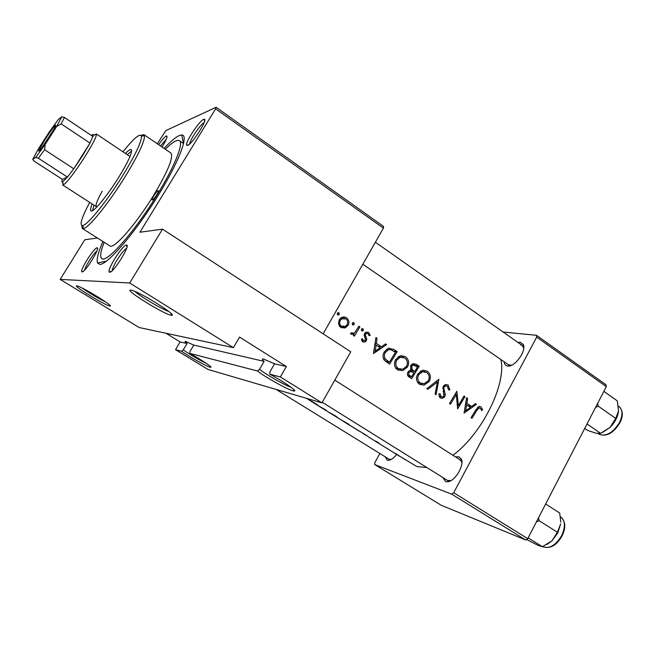 <?xml version="1.0" encoding="UTF-8"?>
<svg xmlns="http://www.w3.org/2000/svg" width="655" height="655" viewBox="0 0 655 655"><rect width="100%" height="100%" fill="white"/><g stroke="black" fill="none" stroke-linecap="round" stroke-linejoin="round"><path stroke-width="0.98" d="M165.961 333.248L180.125 341.935L187.019 343.531C185.021 341.976 184.563 341.28 185.643 341.452L193.782 345.095L189.95 351.555L189.655 353.348C200.897 359.39 213.399 367.75 210.582 367.291L209.985 367.168C206.259 366.251 188.583 356.312 181.705 351.276L183.269 349.86C190.261 354.781 198.023 359.333 206.538 363.509M109.737 305.967C105.611 305.713 71.894 285.162 76.807 285.867L77.593 286.047C84.004 287.823 114.92 306.966 109.843 305.975L109.737 305.967M81.949 287.938C89.588 293.284 97.57 298.017 105.889 302.119M193.782 345.095L264.121 361.38C262.016 359.546 261.803 358.768 263.482 359.046L274.576 363.803L269.917 371.893L269.77 374.185C283.893 381.668 298.115 391.592 294.054 391.027L292.875 390.789C286.972 389.283 264.947 376.952 257.456 370.984L259.568 369.256C265.128 374.046 284.507 385.14 291.188 387.359M171.217 315.219C164.495 314.67 123.287 289.142 130.763 290.091L132.343 290.46C142.479 293.399 178.954 316.602 171.438 315.243L171.217 315.219M134.922 291.442C140.293 296.502 161.867 309.25 168.81 311.485M264.121 361.38L259.568 369.256M187.019 343.531L183.269 349.86M109.68 272.259L109.172 271.923C107.207 269.131 122.829 244.765 126.399 245.044L126.472 245.035C131.205 244.209 113.462 273.012 109.68 272.259M126.579 248.392C122.952 249.899 112.152 266.683 112.292 270.597M82.121 271.94L81.769 271.71C80.147 269.557 94.263 247.508 97.071 247.795L97.12 247.795C100.886 247.074 85.052 272.595 82.121 271.94M96.883 251.029C93.657 253.198 85.256 266.29 84.642 270.106M158.608 144.657C162.047 139.834 164.601 136.96 166.28 136.035L166.689 135.929C167.745 136.551 166.198 140.236 162.047 146.998M166.329 139.179L160.508 145.942M187.6 145.426L186.634 145.197C184.939 142.667 199.235 120.897 203.582 119.406L204.18 119.251C208.446 118.58 192.226 144.19 187.6 145.426M204.106 122.632C200.528 124.196 189.844 139.998 189.704 143.92M517.941 342.442L520.226 342.229L523.279 344.489C526.661 350.703 514.904 367.127 507.871 366.055L507.486 366.006C505.488 365.646 504.375 364.237 504.137 361.781M362.837 264.227L508.468 364.769L511.58 365.212M455.552 456.92L458.852 456.781L461.185 458.86C465.001 465.132 454.316 482.457 447.046 481.769L445.605 481.523L442.837 477.511M322.276 402.293L447.455 480.393L450.845 480.664M396.668 454.464C393.647 458.246 390.847 460.195 388.243 460.301L387.228 460.121L385.148 456.764M276.123 389.43L389.054 459.18L391.182 459.458M164.102 148.398C170.537 141.496 175.605 137.206 179.314 135.544L181.73 134.963C189.5 134.545 178.332 163.619 155.825 199.218C133.399 234.826 107.191 264.808 99.822 264.391L97.57 263.007C96.326 259.675 98.103 252.511 102.917 241.498M475.448 403.627L471.674 406.501L466.941 403.365L467.588 398.412L466.573 397.732L464.1 413.092L476.463 404.299L475.448 403.627M448.102 385.034L445.752 384.518L443.198 386.36L443.754 396.201L442.436 397.036L441.192 396.709L440.111 393.778L438.768 393.95L440.266 397.88L442.313 398.371L444.745 396.774L445.31 394.523L443.828 388.481L444.139 387.015L445.662 385.91L447.406 386.303L448.585 389.913L449.838 389.881L448.102 385.034L445.637 384.542M436.107 394.711L438.858 379.327L426.863 388.636L427.903 389.316L437.458 381.996L435.076 394.032L436.107 394.711M407.459 367.037C409.473 362.854 408.794 359.398 405.42 356.68L400 355.952L395.808 359.423C393.614 363.656 394.195 367.127 397.552 369.838L402.653 370.665L407.459 367.037L406.19 366.808M389.578 364.139L397.176 351.645L393.729 349.361L388.317 348.264L384.46 351.702C382.7 354.502 382.569 357.229 384.067 359.882L389.578 364.139M363.345 330.415L362.993 328.72L361.437 329.146L361.781 330.84L362.862 330.89L363.345 330.415L361.306 330.161M370.231 335.254L368.569 332.429L365.867 332.257L364.606 333.485L364.147 335.172L365.482 339.2L365.253 340.223L363.402 340.747L362.567 338.831L361.38 339.167L362.682 341.877L364.95 342.074L366.301 340.854L366.792 339.184L365.416 335.188L365.654 334.115L366.325 333.485L367.979 333.6L369.068 335.663L370.231 335.254L368.945 335.09M385.5 343.891L381.472 346.806L376.363 343.425L377.034 338.267L375.929 337.538L373.465 353.553L386.597 344.62L385.5 343.891M482.637 409.899L480.909 406.829L479.296 406.37L476.119 409.506L471.06 417.669L471.993 418.283L476.979 410.243L479.313 407.828L480.762 408.679L481.572 410.472L482.637 409.899L481.22 409.572M354.339 336.154L359.898 326.894L358.866 326.206L354.977 332.388L353.79 333.264L351.645 332.765L350.458 333.379L351.154 334.287L354.167 334.115L353.307 335.475L354.339 336.154M339.265 314.433L338.905 312.722L337.325 313.147L337.677 314.85L338.897 314.842L339.265 314.433L337.21 314.236M348.067 325.453C349.557 322.35 349.033 319.787 346.487 317.757L343.85 316.897L341.149 317.724L339.298 319.656L338.43 323.734L340.69 327.394L344.882 327.983L348.067 325.453L346.659 325.289M354.24 324.372L353.888 322.669L352.325 323.095L352.668 324.798L353.806 324.823L354.24 324.372L352.194 324.143M411.668 378.647L419.175 366.26L416.228 364.295L413.051 363.648L410.718 365.523L410.931 370.1L408.024 371.901C406.902 374.242 407.402 376.027 409.531 377.247L411.668 378.647M429.254 381.439C431.244 377.28 430.581 373.866 427.273 371.197L422.524 370.337L417.816 373.964C415.647 378.156 416.203 381.587 419.495 384.248L423.982 385.156L429.254 381.439L428.026 381.194M457.632 408.851L464.96 396.66L464.018 396.038L458.377 405.633L456.863 391.281L449.51 403.505L450.46 404.135L456.355 394.539L457.632 408.851M307.064 398.502L317.462 404.765L311.886 401.769L316.087 404.381M316.177 404.438L327.123 411.242M345.897 422.893L349.238 424.522L338.43 418.267L335.786 416.113L327.246 411.315M367.389 435.976L346.364 423.195M390.421 450.566L374.783 440.856L379.384 443.533L377.476 442.035L374.267 440.537M390.871 450.861L416.858 466.565L426.814 467.514M452.941 455.258C482.129 433.757 506.634 384.043 500.895 359.546M404.348 459.229L404.79 459.515M395.391 453.424L395.972 453.858M398.911 455.855L399.403 456.167M383.462 446.243L387.441 448.691M367.34 436.066L364.033 434.183L367.398 435.968M363.533 433.864L364.033 434.183M324.536 409.612L325.011 409.932M307.621 398.821L308.137 399.19M311.354 401.433L311.886 401.769M233.377 347.641L139.179 327.533L60.162 279.398L129.698 282.985L233.377 347.641L239.55 337.088L286.333 366.53L280.365 376.936L321.957 402.874L207.987 369.445L175.524 349.672L181.705 351.276M383.429 228.153L215.61 108.828L216.101 107.256L383.535 226.425L383.429 228.153L323.136 333.796M215.61 108.828L139.924 232.23L162.514 229.152L129.698 282.985M379.851 453.497L374.799 462.7L374.701 464.559L441.314 505.308L525.719 539.974L451.721 494.157L374.701 464.559M536.691 337.12L536.486 335.294L605.981 384.755L606.309 386.63L536.691 337.12L453.702 492.732L527.733 538.656L525.719 539.974M606.309 386.63L527.733 538.656M536.486 335.294L503.097 332.011M451.721 494.157L453.702 492.732M523.722 348.223L522.256 345.472L520.741 344.915M461.873 462.79L461.398 461.276L459.401 459.491M216.101 107.256L165.797 130.623L157.306 143.756M269.77 374.185L280.365 376.936M189.655 353.348L257.456 370.984M97.423 238.019L84.839 239.738L60.162 279.398M162.514 229.152L350.769 351.8L321.957 402.874M180.125 341.935L175.524 349.672M274.576 363.803L286.333 366.53M308.276 399.525L312.107 401.883L308.276 399.525M326.264 410.398L317.167 405.052L326.329 410.276M328.18 411.856L338.095 418.029L328.221 411.921M342.229 420.625L345.316 422.549M345.807 422.843L342.278 420.575L345.807 422.843M349.442 425.07L359.3 431.203L349.516 425.16M396.087 453.653L399.763 456.363L396.046 454.079M479.034 406.411L480.909 406.829M477.831 407.042L478.084 407.549M375.864 338.111L377.034 338.267M375.184 343.253L376.363 343.425M375.028 344.35L380.154 347.731L375.135 351.178L376.126 345.07L374.947 344.89M377.951 346.274L381.472 346.806M384.853 344.374L386.597 344.62M379.663 346.528L379.04 346.986M373.94 350.982L375.135 351.178M361.683 340.502L363.402 340.747M366.161 332.126L368.569 332.429M365.58 332.421L366.333 333.477M364.377 333.952L365.654 334.115M364.155 335.016L365.416 335.188M364.548 336.76L366.112 336.973M365.457 338.995L366.792 339.184M364.868 340.649L366.301 340.854M362.788 340.665L362.125 341.353M362.068 328.613L362.993 328.72M358.572 326.739L359.898 326.894M352.48 333.452L352.251 333.862M354.019 334.181L350.941 333.682L354.167 334.115M350.941 333.133L352.071 333.28M337.898 312.631L338.905 312.722M343.163 326.861L341.705 327.59L344.882 327.983M341.705 327.59L341.263 327.721M342.54 317.094L346.487 317.757M343.089 317.413L344.112 318.273M341.419 326.255C339.527 324.675 339.175 322.702 340.346 320.336L341.812 318.829L345.84 318.903C347.772 320.442 348.165 322.399 347.035 324.757L345.447 326.329L339.257 325.994M339.003 320.189L340.346 320.336M342.401 318.526L340.829 317.937M339.585 326.419L341.452 326.28M352.93 322.571L353.888 322.669M393.68 351.105L397.176 351.645M387.482 361.871L387.121 362.526M388.857 348.092L392.239 350.245M395.456 352.275L389.406 362.207L385.418 359.087C384.01 356.991 384.018 354.748 385.467 352.374L388.382 349.754L390.814 349.639L395.456 352.275M384.681 360.602L386.245 361.65L389.406 362.207M383.445 358.743L385.418 359.087M384.198 352.169L385.467 352.374M400.975 369.395L398.281 370.247M401.048 355.698L405.42 356.68M401.695 356.083L403.038 357.229M398.338 368.536C395.612 366.341 395.096 363.525 396.799 360.086L400.18 357.302L404.749 357.998C407.5 360.168 408.081 362.968 406.468 366.391L402.719 369.24L395.677 368.036M395.555 359.873L396.799 360.086M400.68 357.171L398.723 356.508M395.915 368.356L398.707 368.757M415.54 365.621L419.175 366.26M412.355 371.058L412.052 371.614M409.449 376.338L409.105 376.952M412.846 363.713L416.228 364.295M411.512 376.74L409.318 375.176L408.663 373.956L409.023 372.523L410.488 371.45L414.017 372.785L411.512 376.74L408.016 375.954M407.656 375.372L410.177 375.864M407.803 372.294L409.023 372.523M414.787 371.516L412.175 369.584L411.7 366.178L413.149 365.064L417.481 366.89L414.787 371.516L410.505 370.411L414.14 371.082M410.439 369.264L412.175 369.584M410.488 365.957L411.7 366.178M412.65 363.787L414.91 365.285M422.573 383.773L420.019 384.55M422.999 370.239L427.273 371.197M423.425 370.501L424.841 371.729M420.281 382.962C417.603 380.809 417.104 378.025 418.791 374.611L422.5 371.737L426.61 372.498C429.312 374.644 429.876 377.411 428.288 380.801L424.162 383.724L417.62 382.414M417.579 374.382L418.791 374.611M422.631 371.704L420.821 370.992M417.849 382.733L420.461 383.077M435.943 381.701L437.458 381.996M448.601 389.627L449.838 389.881M444.819 384.821L445.506 385.885M442.993 386.777L444.139 387.015M442.657 388.235L443.828 388.481M444.057 394.253L445.31 394.523M443.517 396.504L444.745 396.774M440.75 396.66L439.718 397.429M439.014 396.226L441.192 396.709M463.805 396.414L464.96 396.66M455.192 394.285L456.355 394.539M457.255 405.371L458.377 405.633M466.516 398.174L467.588 398.412M465.861 403.12L466.941 403.365M465.689 404.274L470.437 407.41L465.705 410.8L466.704 404.946L465.623 404.7M467.686 405.592L471.674 406.501M474.998 403.979L476.463 404.299M469.127 405.92L468.693 406.256M464.608 410.538L465.705 410.8M156.611 194.961C158.068 192.513 158.649 191.064 158.346 190.613C157.503 190.679 156.021 192.365 153.884 195.665C152.427 198.113 151.845 199.562 152.14 200.021C152.975 199.963 154.465 198.277 156.611 194.961M92.216 204C90.578 207.987 90.161 210.288 90.971 210.902C92.961 213.055 107.191 195.992 118.735 177.317C128.495 161.253 132.678 152.001 131.278 149.569C130.402 149.07 128.454 150.372 125.441 153.45M131.671 150.969L127.234 154.654M89.71 202.379C81.523 217.869 79.189 225.598 82.735 225.557C87.639 225.001 106.953 201.15 122.55 175.917C135.331 154.981 141.636 141.742 141.464 136.191C140.096 132.932 133.931 138.131 122.96 151.788M141.054 135.307L143.969 134.66L144.526 135.667C144.763 141.423 138.246 155.202 124.949 177.006C108.722 203.296 88.572 228.087 83.455 228.57L82.317 228.464L81.76 225.533M82.317 228.464L109.884 245.903C113.626 249.719 135.921 224.428 153.344 195.804C167.909 171.34 173.763 157.094 170.914 153.049L143.969 134.66M104.153 242.276C100.518 251.52 99.757 256.956 101.869 258.594C106.544 263.482 134.897 231.428 157.159 194.822C174.697 166.419 183.973 143.003 179.388 140.661C177.047 139.368 172.355 142.225 165.314 149.225M94.361 134.938L96.31 133.923L129.502 156.177L129.829 156.922M97.145 206.653L96.334 206.644C95.27 205.334 97.235 200.176 102.221 191.17M94.033 205.162L92.404 210.705M475.858 519.497L467.171 515.927M547.048 544.452L551.977 540.817L557.798 532.916L560.647 523.902L557.413 532.237L551.977 540.817L542.389 546.72L538.312 545.484L526.522 539.45M528.143 537.878L542.389 546.72M536.371 521.945L539.114 520.692L557.413 532.237M539.114 520.692L538.549 517.745M545.64 504.022L559.697 513.021L560.778 522.191M595.551 407.451L598.261 406.174L597.638 403.406M584.71 428.427L587.609 430.417L596.066 433.225L600.635 433.323L587.019 423.957M598.261 406.174L615.741 418.406L610.173 427.281L600.635 433.323M603.861 391.371L617.305 400.885L618.525 410.996L615.741 418.406M602.477 432.488L610.173 427.281C615.045 422.254 617.829 416.826 618.525 410.996L618.541 410.734M44.835 139.908C49.886 132.122 53.423 127.242 55.446 125.261C56.535 124.778 54.578 128.511 49.575 136.453C42.673 146.957 39.005 151.788 38.571 150.937L44.835 139.908M53.841 129.444L41.781 147.801M96.31 133.923L96.498 134.578C95.99 137.779 92.167 145.099 85.044 156.529C74.817 172.339 67.604 181.803 63.412 184.923L62.733 185.013L62.896 182.819M44.581 149.733L73.769 168.777L90.005 143.085L61.136 123.861L56.649 126.53L61.75 116.778L58.336 119.456L49.084 132.228L38.047 149.446L32.75 159.402L35.73 157.421L45.179 144.452L44.581 149.733L38.367 158.24L67.432 177.079L62.397 179.396C61.603 181.517 61.701 182.344 62.667 181.869L67.432 177.079L73.769 168.777L82.71 155.472L90.005 143.085L93.403 135.102C93.452 134.111 92.781 134.234 91.397 135.487M32.75 159.402L34.011 161.064L62.397 179.396M38.367 158.24L35.73 157.421M45.179 144.452L56.649 126.53M61.75 116.778L64.452 117.466L61.136 123.861M93.043 136.584L64.452 117.466M475.841 409.981L476.979 410.243M390.069 348.804L393.729 349.361M385.467 361.134L388.628 361.691M443.173 391.412L444.581 391.706M562.039 535.896C556.586 545.55 550.143 549.136 542.7 546.655C549.308 549.185 555.636 545.492 561.687 535.577C565.56 526.907 565.265 520.717 560.786 516.992L560.418 516.754M619.851 422.843C613.399 433.266 606.432 437.032 598.948 434.142C606.014 436.893 612.883 432.988 619.556 422.418C622.938 415.065 622.749 409.768 619.008 406.518C623.069 410.538 623.364 415.95 619.9 422.745M210.37 366.423L210.582 367.291M293.628 389.373L294.054 391.027M111.268 271.481L109.172 271.923M83.234 271.391L81.769 271.71M188.583 144.853L186.634 145.197M106.053 261.214L97.57 263.007M448.659 481.138L449.109 481.425L448.659 481.138M509.557 365.523L509.967 365.809L509.557 365.523M293.948 390.626L294.504 390.969M306.245 398.265L307.22 398.87M368.069 436.688L373.62 440.144M383.912 446.538L386.868 448.372M523.337 346.233L523.754 346.528L523.337 346.233M461.333 460.596L461.783 460.883L461.333 460.596M183.449 143.461L181.73 134.963M390.355 459.54L388.243 460.301M461.398 461.276L461.185 458.86M449.289 480.893L447.046 481.769M523.361 346.872L523.279 344.489M510.163 365.326L507.871 366.055M204.565 121.224L204.18 119.251M166.976 137.313L166.689 135.929M97.464 249.236L97.12 247.795M126.955 247.099L126.472 245.035M170.988 313.352L171.438 315.243M109.614 305.025L109.843 305.975M479.313 407.828L477.479 407.41M366.325 333.485L364.737 333.28M364.95 342.074L362.461 341.705M362.862 330.89L361.658 330.742M338.897 314.842L337.497 314.703M345.93 327.549L342.704 327.156M341.812 318.829L340.043 318.649M353.806 324.823L352.521 324.675M388.382 349.754L386.335 349.442M402.653 370.665L399.411 370.059M400.18 357.302L398.035 356.95M410.488 371.45L408.654 371.098M413.149 365.056L411.291 364.737M423.982 385.156L420.674 384.469M422.5 371.737L420.264 371.319M445.662 385.91L443.812 385.541M442.313 398.371L440.34 397.929M441.339 396.791L439.038 396.283M82.735 225.557L83.455 228.57M179.388 140.661L183.605 143.568M141.464 136.191L144.526 135.667M375.389 242.244L522.256 345.472M560.786 516.992C565.617 521.486 566.043 527.774 562.064 535.856M460.137 459.835L334.795 380.121M619.008 406.518L618.353 406.059M598.948 434.142L598.113 433.569M55.626 125.989L55.446 125.261M62.667 181.869L63.412 184.923M62.733 185.013L96.334 206.644M93.403 135.102L96.498 134.578M39.308 150.806L38.571 150.937"/></g></svg>
